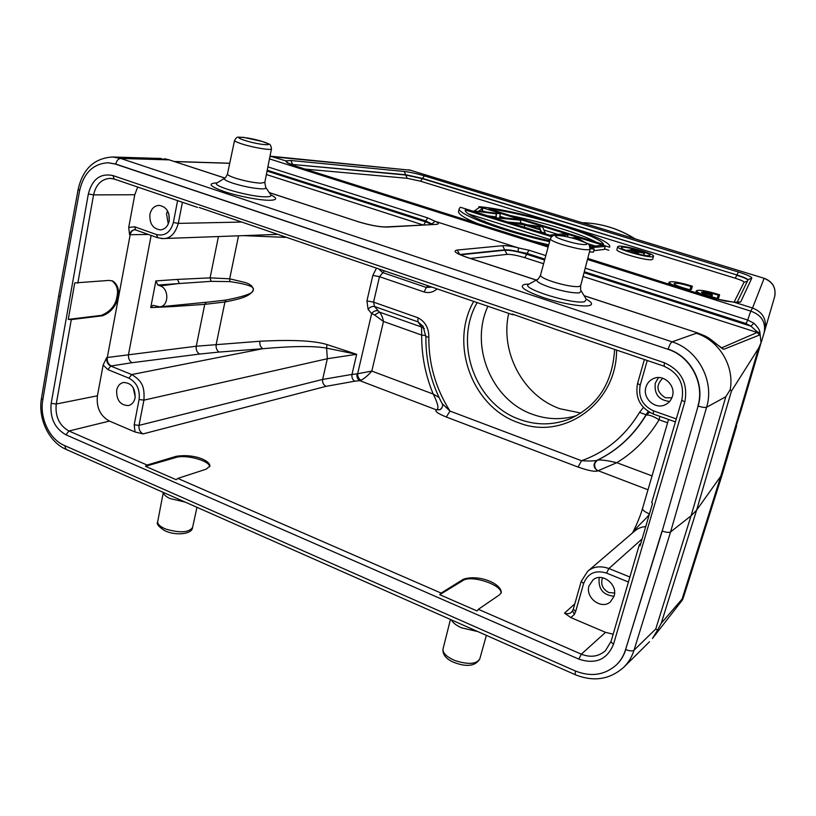 <?xml version="1.0" encoding="UTF-8"?>
<svg xmlns="http://www.w3.org/2000/svg" width="816" height="816" viewBox="0 0 816 816"><rect width="100%" height="100%" fill="white"/><g stroke="black" fill="none" stroke-linecap="round" stroke-linejoin="round"><path stroke-width="1.22" d="M602.514 577.738C600.423 584.103 602.483 589.019 608.695 592.498L614.581 593.059M614.06 596.251C603.157 595.129 598.189 589.07 599.158 578.065L599.332 577.524M589.03 585.827C584.98 597.638 601.474 610.113 610.409 601.861L614.071 596.19C618.12 584.531 602.086 572.098 593.089 579.809L589.03 585.827M545.812 255.592L528.962 250.216L518.435 247.931L518.14 251.593L527.085 253.419L526.83 254.337L544.609 260.039M518.435 247.931L435.061 221.289L427.706 217.903L425.758 220.963L431.919 223.951L435.061 221.289M161.027 158.447L159.089 158.416M169.82 160.058L164.893 158.794M164.526 158.743L169.096 159.824L166.974 159.814L159.13 158.447M616.519 664.765L616.661 664.632C620.894 660.501 623.934 655.472 625.78 649.567C629.626 651.076 632.38 651.28 634.032 650.189L670.579 531.93C669.069 532.756 666.274 532.46 662.215 531.032L698.119 406.052C705.167 383.449 690.693 356.143 668.161 349.166C669.446 345.117 670.762 342.679 672.109 341.843C698.057 349.799 714.755 381.245 706.595 407.255L670.579 531.93L691.06 515.814L696.609 510.153L722.16 474.31L708.676 517.446L722.935 472.24M575.26 674.699L575.188 674.669C593.62 682.094 609.838 679.595 623.842 667.182C628.555 662.48 631.951 656.819 634.032 650.189L655.748 629.003L657.574 630.125L661.225 623.312L696.609 510.153L731.432 391.119L730.187 389.732L725.812 396.739L706.595 407.255C705.055 407.735 702.229 407.337 698.119 406.052L662.215 531.032L625.505 649.832C623.659 655.738 620.619 660.766 616.386 664.907C604.646 675.199 590.886 677.198 575.127 670.895L64.26 445.414C49.541 439.273 39.464 417.945 42.769 400.105L60.098 297.024L79.621 190.546C83.773 172.921 93.248 163.659 108.059 162.761L115.291 164.047L667.906 349.268C690.448 356.245 704.932 383.561 697.874 406.174M576.83 415.538C562.03 420.046 547.281 419.648 532.562 414.334C491.609 400.258 469.414 346.147 487.886 306.296M553.207 328.45L512.244 314.027L512.744 314.762L513.947 314.609M168.851 213.935L169.238 220.759M168.269 223.972L166.535 213.843L167.515 210.793M149.94 214.312C149.379 223.584 152.867 228.786 160.385 229.898C164.944 229.388 167.872 226.42 169.187 221.014C169.789 211.834 166.372 206.621 158.957 205.367C154.275 205.805 151.266 208.784 149.94 214.312M157.855 285.019L160.262 285.916C169.361 288.731 168.779 306.5 159.62 306.836L152.98 305.327L150.725 307.601L155.866 280.918L157.855 285.019L211.069 281.336L229.888 281.612C247.615 284.172 255.326 286.977 253.001 290.037C254.051 292.975 245.075 296.3 226.103 300.013L210.314 301.869M150.725 307.601L172.186 306.602L172.564 305.572M572.444 611.215L571.7 612.041M571.659 612.082C569.864 613.795 567.477 614.152 564.499 613.163L570.874 617.59L574.372 614.397L575.586 611.725L573.424 609.175M648.006 489.763L598.169 470.72C595.639 469.843 594.476 467.415 594.67 463.437L597.128 460.306C617.457 450.514 633.787 435.448 646.119 415.089L646.078 414.742C633.706 435.346 617.273 450.575 596.751 460.448C592.865 464.018 593.181 467.517 597.71 470.934C594.823 471.923 588.275 470.628 578.065 467.048L581.533 460.714C588.275 461.173 593.344 461.081 596.751 460.448L594.446 463.519C593.936 466.783 595.109 469.22 597.965 470.822L597.71 470.934M598.169 470.72L616.774 462.692C606.237 460.265 599.689 459.459 597.128 460.306L597.026 460.346M643.396 407.459L639.53 412.396L646.078 414.732L648.19 411.509M646.139 415.099L649.536 412.315M662.776 378.247C655.625 385.468 656.462 391.966 665.285 397.729L671.874 397.81M669.61 401.462C658.818 400.187 654.044 394.077 655.289 383.132L658.502 377.563M645.935 387.161C642.192 398.31 655.421 410.142 665.55 404.593C668.936 402.849 671.221 400.115 672.384 396.382C676.087 385.499 663.53 373.759 653.463 378.583C649.689 380.266 647.18 383.122 645.935 387.161M653.33 414.028L653.473 410.836C642.457 405.664 638.041 397.117 640.203 385.203L647.231 360.56M440.069 409.714C442.598 407.388 443.282 405.338 442.119 403.573L450.004 411.08L446.311 417.027C437.651 413.467 434.367 411.091 436.458 409.887L440.038 409.642L441.619 408.418M440.232 409.632L436.886 409.683C439.028 408.408 437.804 403.196 433.204 394.046L439.039 397.463M436.448 409.887L359.734 380.644L360.886 380.276C358.703 378.828 357.622 376.645 357.643 373.738L371.81 371.086C367.873 375.595 364.232 378.665 360.886 380.276M423.167 326.38L417.996 321.851L421.546 327.022L424.32 328.603M425.819 335.57L421.688 335.09L421.546 327.022L379.389 312.089C381.286 314.14 382.653 317.271 383.489 321.473L374.636 314.986L379.389 312.089L374.534 306.51L373.565 302.144L417.914 317.74L417.996 321.851L374.534 306.51C372.055 306.102 369.913 307.051 368.098 309.346L366.925 300.9L373.565 302.144L379.491 276.685L384.295 271.024M436.886 409.683L439.773 409.754M639.53 412.396C625.311 435.928 605.982 452.033 581.533 460.714L450.004 411.08C435.703 388.549 428.645 363.946 428.818 337.243L425.87 336.631C425.615 360.295 431.052 382.622 442.129 403.583M366.925 300.9L372.83 275.39L379.491 276.685L424.136 291.985L426.299 287.456L431.613 287.13M372.83 275.39L376.38 268.321M368.098 309.346L371.647 313.589C373.432 311.253 375.574 310.315 378.053 310.774M356.99 373.881L351.992 374.422C351.604 377.512 352.522 379.777 354.746 381.205L359.734 380.644C357.51 379.216 356.602 376.961 356.99 373.881L357.643 373.738L371.647 313.589L374.636 314.986M326.645 348.136L356.653 354.297L351.992 374.422L322.646 379.43L139.006 425.381L134.201 424.799L135.017 431.97L143.065 433.908L326.053 386.345C323.432 384.928 322.3 382.622 322.646 379.43L327.338 358.724L356.653 354.297L326.981 344.556C314.211 340.649 291.853 339.558 259.906 341.251L196.268 346.219L107.304 357.5L130.183 234.712L148.369 234.457M151.144 235.447L128.53 354.379C128.122 358.265 129.305 361.039 132.07 362.702L110.721 366.037C107.641 364.415 106.304 361.6 106.702 357.602L103.142 365.027L107.906 369.607L110.721 366.037L131.692 374.564C142.137 381.011 144.738 386.427 143.922 400.136L139.006 425.381M206.397 302.257L204.734 304.358L224.92 301.991L216.199 344.342C215.761 347.932 216.75 350.513 219.167 352.063L262.823 348.697C293.066 346.015 314.333 345.841 326.604 348.146L326.971 344.546M107.906 369.607L128.897 378.165L131.692 374.564L262.823 348.697C260.488 347.157 259.519 344.678 259.906 341.251M229.888 281.612L229.684 278.807L245.769 282.662C251.002 284.509 253.49 287.059 253.266 290.312C249.757 295.973 242.842 298.513 224.92 301.991L226.103 300.013M160.262 285.916L179.306 283.458L177.521 279.409L155.866 280.918M238.537 235.814L229.684 278.807L210.089 277.868L177.521 279.409M135.497 229.837L134.62 229.755M128.704 227.44L134.599 226.787L135.66 229.918L134.507 229.755C131.968 230.102 130.325 231.754 129.581 234.733L128.704 227.44L134.783 194.738L137.69 187.048M161.119 238.496L163.159 238.578C170.207 238.741 175.256 233.672 178.306 223.39L173.369 222.503C170.524 232.438 164.852 236.436 156.346 234.498L134.589 226.787M243.413 235.63L282.132 237.242L282.397 236.324M199.206 207.488L512.744 314.762M580.961 413.069L559.97 408.755C523.168 395.995 499.861 352.155 508.705 313.385M740.581 409.204L741.071 410.448L727.699 452.849L761.195 342.292L741.071 410.417M722.782 472.75L722.374 474.137M724.577 466.711L720.089 481.399M722.221 474.657L722.425 473.974M722.231 474.606L736.593 426.003L722.231 474.606M587.714 258.55L714.326 298.564L734.624 302.369L752.536 308.02L750.72 311.12C761.532 314.966 766.01 322.106 764.174 332.551L761.44 341.843L758.574 348.248L720.569 477.013L682.084 599.066L682.482 599.893L683.777 596.363L708.676 517.446M657.574 630.125L652.423 638.51L682.482 599.882M269.963 156.499L410.264 170.197L270.259 156.162L285.692 160.844L287.008 162.639L293.515 165.587L548.383 246.116M635.99 251.379L632.38 250.257L634.644 249.961L642.549 252.766L635.99 251.379M634.389 250.879L634.644 249.961M626.719 250.216L631.686 250.349L639.479 254.174L635.317 251.471L644.446 253.246L633.583 249.329L626.617 250.624M631.186 252.164L631.686 250.349M632.624 252.593L633.124 250.798M649.199 255.643L649.924 255.265C650.974 253.388 626.647 246.401 622.088 247.258L621.272 247.646C620.089 249.492 644.926 256.612 649.199 255.643M618.732 246.218C624.475 245.167 654.799 253.878 653.514 256.224L652.616 256.703C647.323 257.927 616.192 249.002 617.692 246.707L618.732 246.218M616.896 249.614L616.886 249.665C615.366 252.001 646.476 260.936 651.78 259.672L652.678 259.182L653.494 256.275M465.324 209.987L551.626 236.711M550.147 239.578L468.823 214.047M465.385 209.732L465.314 210.018C462.958 215.169 506.95 231.509 549.821 240.802M549.576 241.689C503.237 231.499 456.766 214.088 459.265 208.57L460.336 207.233L552.534 236.059M590.274 247.85L594.211 249.084L590.233 248.737M594.211 249.084L593.375 252.164L589.458 251.838M458.612 211.242L458.531 211.579C458.398 214.241 464.773 218.249 477.656 223.615M532.858 241.046L548.729 244.841M575.219 238.884L576.626 238.751L578.554 239.904M591.345 248.186L590.101 246.83M591.488 247.656L605.197 246.401L601.708 245.32L591.722 246.463L588.846 244.739M571.404 237.833L576.912 237.619L584.287 242.026M592.161 248.441L592.304 247.911M593.773 250.706L604.381 249.41L605.197 246.401M560.123 235.559L568.048 234.865L564.631 233.804L550.871 234.967L553.258 235.712M550.739 235.487L550.871 234.967M567.508 236.905L568.048 234.865M538.948 228.908L539.427 227.083L528.023 225.512L540.335 229.347L539.427 227.083M510.887 222.482L542.62 226.96L545.221 233.203L541.406 232.019L540.59 229.979L524.8 225.063L510.887 222.482L510.755 222.992M514.519 224.165L514.641 223.655M524.249 227.215L524.8 225.063M540.029 232.142L540.59 229.979M541.273 232.529L541.406 232.019M545.088 233.723L545.221 233.203M473.841 210.905L496.454 213.894L496.128 217.872L520.883 220.208L517.477 219.147L499.657 217.454L500.3 213.812L478.87 210.967L482.858 208.386L479.492 207.346L473.719 211.415M474.137 211.548L474.269 211.038M487.866 215.842L495.71 216.832L496.454 213.894M495.567 218.249L495.7 217.739M495.71 216.832L495.445 218.209M495.995 218.382L496.128 217.872M507.542 221.993L520.139 223.145L520.883 220.208M482.021 211.375L482.858 208.386M603.595 244.484L488.988 208.916C528.615 213.741 601.718 236.13 603.595 244.484M510.418 215.567C542.446 221.952 581.543 233.988 596.272 242.209M609.603 247.238L478.982 206.672C521.251 210.375 612.826 238.139 609.715 246.891L609.644 247.146M478.982 206.672L478.696 207.845M608.787 250.237L604.513 248.9M595.343 246.044L587.296 243.535M557.879 234.376L543.895 230.02M526.789 224.686L520.261 222.656M505.277 217.984L499.861 216.301M485.489 211.823L482.256 210.814M753.862 323.218L747.731 320.035L746.038 323.544L750.924 326.186L753.862 323.218C758.013 327.226 760.043 330.531 759.951 333.132L756.942 331.531L750.924 326.186L584.042 272.687M756.942 331.531L757.156 332.469L583.063 276.44M703.861 335.458L697.69 332.948L703.861 335.458C711.348 338.395 720.1 347.963 723.782 349.299L759.635 334.968L759.951 333.132L761.022 342.455M759.635 334.968L757.156 332.469L721.742 347.81L704.157 335.611M764.949 329.919L774.588 296.932C776.281 287.956 772.783 281.775 764.092 278.399L752.536 308.02C762.797 312.059 766.928 319.352 764.949 329.919L764.174 332.551M731.432 391.119L758.574 348.248M682.084 599.066L661.225 623.312M584.144 295.759L697.69 332.948L696.272 333.295C719.039 340.323 734.665 366.149 730.187 389.732M661.96 531.236L625.505 649.832M58.711 295.555L60.149 296.789M667.906 349.268L115.77 164.057L108.304 162.772M135.007 431.97L109.426 421.076C100.235 415.946 96.237 407.521 97.42 395.791L103.142 365.027M68.258 319.393L74.746 282.928L108.916 280.418L112.588 280.959C123.757 287.844 118.626 310.121 102.408 315.782L71.308 319.586L68.258 319.393L101.357 315.364C110.527 311.508 115.739 305.204 116.974 296.453C118.555 289.874 116.831 284.621 111.833 280.684M642.539 508.623C642.641 510.255 644.946 512.009 649.444 513.896C647.119 518.384 638.051 525.065 632.941 532.542M642.1 538.958L608.909 568.507C600.188 565.59 593.099 566.539 587.632 571.363L634.899 530.869C638.132 528.217 641.743 526.81 645.721 526.636M581.227 581.4L583.624 583.542C587.744 573.25 595.394 569.762 606.563 573.087L608.909 568.507L629.86 577.024M613.061 634.195L605.533 632.349L570.874 617.59M651.902 502.35L652.474 503.686L640.081 545.822L639.356 544.67L640.795 543.395M501.238 592.691L499.535 594.813L478.36 609.317L477.034 610.939L439.742 594.67L462.947 580.533C471.26 574.597 502.381 584.878 501.034 593.191M501.32 592.416C501.024 583.114 478.033 574.117 463.274 579.289L441.109 593.099L439.742 594.67M177.776 478.411L206.162 469.19L209.936 466.018C209.692 459.887 192.556 453.543 176.134 456.338L147.115 465.059L145.462 466.303L176.144 479.696L177.776 478.411L441.109 593.099M145.462 466.303L175.899 457.49C185.864 454.186 210.008 460.816 209.681 466.793M116.657 390.252C116.413 400.248 120.35 405.358 128.479 405.583C131.937 404.644 134.13 402.084 135.089 397.882C135.374 387.967 131.488 382.826 123.43 382.469C119.87 383.357 117.616 385.958 116.657 390.252M135.221 396.984L133.181 387.61M704.422 295.259C699.077 293.26 696.405 291.761 696.385 290.782C698.955 289.486 706.697 290.812 719.6 294.77L718.243 295.137C711.838 293.046 706.738 291.924 702.943 291.751L712.429 294.739L711.001 295.127L701.474 292.128M711.807 296.851L712.429 294.739M710.603 296.483L711.001 295.127M711.725 297.565L711.929 296.881L710.665 297.228M701.464 292.169C701.821 293.301 705.31 294.862 711.929 296.881M718.243 295.137L717.274 298.432L718.631 298.044L719.6 294.77M717.274 298.432L711.827 296.789M690.928 286.538L689.979 289.813L691.417 289.466L692.366 286.202L690.928 286.538C681.676 283.662 676.066 282.673 674.098 283.58C674.434 284.672 677.81 286.181 684.216 288.13L682.88 288.456M689.979 289.813L683.206 287.834M684.022 288.813L684.216 288.13M676.739 286.508C671.639 284.6 669.079 283.162 669.069 282.224C671.68 280.928 679.453 282.254 692.366 286.202M217.076 182.804L216.862 182.937C210.691 185.864 251.624 197.39 266.281 196.819C270.249 196.748 271.728 196.044 270.698 194.718L265.853 187.578M264.782 182.498L265.7 187.343C266.455 188.333 265.312 188.843 262.262 188.863L261.365 188.853C252.94 188.343 243.464 186.466 232.917 183.212C226.277 180.968 223.462 179.326 224.482 178.286L224.645 178.184M227.48 173.981L227.45 174.124C227.593 175.083 230.194 176.409 235.253 178.102C244.688 180.989 253.174 182.692 260.702 183.182L264.812 182.356L271.463 148.92M216.587 183.212L224.482 178.286C224.951 178.592 225.93 177.205 227.45 174.124L234.549 140.454C237.507 135.731 237.13 137.445 243.525 137.353L262.507 141.525C270.218 144.871 270.351 142.953 271.493 148.808C272.197 150.736 253.858 147.788 242.342 144.075L240.975 143.636C236.813 142.229 234.671 141.168 234.549 140.454L234.58 140.332M245.249 140.546L244.157 140.189C229.877 135.558 248.054 136.935 262.211 141.464L263.293 141.811C277.654 146.39 259.947 145.238 245.249 140.546M216.974 182.866C207.193 183.406 209.712 186.344 224.502 191.668C238.823 196.421 260.488 200.491 270.096 200.287C277.256 199.981 277.491 198.176 270.82 194.871M528.778 284.274L528.635 284.345C519.557 288.109 573.556 304.888 584.684 301.655L586.286 299.288L581.431 291.302M580.625 285.835C580.523 289.343 580.737 291.077 581.278 291.047L579.36 292.883C572.689 293.179 563.071 291.383 550.484 287.487C539.988 283.876 535.541 281.245 537.132 279.613L537.234 279.551M540.498 275.186L540.467 275.308C540.661 276.889 544.802 279.041 552.871 281.765C564.121 285.233 572.73 286.855 578.697 286.63L580.655 285.722L590.131 249.257M528.136 284.6L537.132 279.613C537.652 279.888 538.774 278.45 540.467 275.308L550.341 238.874C551.555 236.069 553.574 234.865 556.39 235.263C561.898 235.538 568.874 236.956 577.32 239.506C592.192 245.534 588.173 242.576 590.152 249.166C587.347 250.665 578.218 249.196 562.765 244.759L561.071 244.208C554.084 241.842 550.504 240.067 550.341 238.874L550.372 238.772M565.325 240.638L563.968 240.21C546.139 234.447 559.592 233.896 577.116 239.486L578.452 239.914C596.21 245.555 583.552 246.442 565.325 240.638M529.084 284.09L524.821 284.335C518.282 286.375 524.402 290.761 543.181 297.503C560.786 303.389 582.746 307.204 589.274 305.602C593.099 304.552 592.059 302.379 586.163 299.084M477.788 631.574L461.448 627.8C456.164 625.393 452.819 622.751 451.391 619.885M443.078 648.71L443.006 649.026C442.639 652.729 446.015 656.299 453.125 659.756L455.399 660.705C468.527 664.775 476.666 664.153 479.818 658.828L486.377 635.368M185.201 502.095L170.167 498.596C165.832 496.607 163.567 494.557 163.363 492.436M157.753 521.383L157.682 521.75C157.559 524.056 159.752 526.269 164.281 528.411L166.199 529.207C180.234 533.174 189.026 532.573 192.586 527.411L196.972 507.307M467.66 257.611L536.275 280.082M584.093 295.678L698.017 333.061M467.15 257.448C455.767 253.45 452.472 250.981 457.246 250.043L459.673 254.459M518.14 251.593C512.081 250.226 507.664 249.645 504.91 249.849L459.765 254.51M460.418 254.816L504.839 250.206L502.646 245.687L457.246 250.043M517.925 247.676C510.928 246.126 505.838 245.463 502.646 245.687M423.698 224.879L425.524 221.86L432.092 224.42M432.755 224.38L431.919 223.951M267.056 171.054L425.524 221.86L425.758 220.963L267.23 170.187M422.953 224.92L266.373 174.522M174.655 161.588L229.735 163.312M224.869 178.031L169.096 159.824L224.818 178.072M269.249 192.566L357.928 221.615L269.3 192.647M357.602 221.564C369.566 225.226 379.318 227.062 386.866 227.083L385.825 226.94C378.971 226.93 369.668 225.155 357.928 221.615L358.183 221.758M385.825 226.94L436.142 224.38L386.866 227.083M436.142 224.38C439.181 224.135 439.059 223.156 435.764 221.432M267.893 166.892L427.706 217.903M655.748 629.003L691.06 515.814L725.812 396.739M477.125 302.634C453.451 343.454 475.442 404.236 519.659 419.424L520.751 419.822C537.744 425.646 554.472 425.177 570.945 418.404C598.067 405.419 612.622 382.429 614.601 349.442M616.57 350.115C616.927 403.328 563.734 440.752 518.935 422.861L517.864 422.474C472.087 406.684 449.3 343.811 473.698 301.461M172.186 306.602L204.734 304.358L196.268 346.219C195.85 349.88 196.982 352.481 199.665 354.042L219.167 352.063M572.618 610.96L574.372 614.397M574.821 603.86L564.499 613.163M652.066 475.891L616.774 462.692C634.012 452.186 648.108 437.886 659.083 419.781C653.361 416.191 649.046 414.62 646.16 415.079M667.58 422.81L659.083 419.781L659.909 416.384M637.704 383.398L640.203 385.203M653.473 410.836L676.291 418.924M684.797 402.033L681.799 400.187C684.716 384.316 678.851 373.034 664.204 366.343L664.357 362.743C681.421 370.515 688.235 383.612 684.797 402.033L613.489 644.293C607.033 659.705 595.486 664.652 578.84 659.114L65.963 434.816C54.723 428.4 49.786 417.925 51.173 403.379L88.352 193.943C92.228 179.102 100.439 172.982 112.965 175.573L114.23 179.051L197.523 207.417M664.448 366.333L552.901 328.44M578.065 467.048L446.311 417.027M371.81 371.086L433.204 394.046C425.391 375.136 421.546 355.48 421.688 335.09L383.489 321.473L371.81 371.086M428.818 337.243C428.9 328.093 425.258 321.586 417.914 317.74M379.073 269.239L382.459 272.493L426.299 287.456L427.9 285.875M424.136 291.985C428.89 293.301 433.194 292.301 437.05 288.986M326.053 386.345L354.746 381.205M143.065 433.908C139.985 432.164 138.628 429.338 138.995 425.432M134.201 424.799L139.097 399.514L143.922 400.136L327.338 358.724L326.604 348.146M128.897 378.165C136.741 382.418 140.138 389.538 139.097 399.514M132.07 362.702L199.665 354.042M106.702 357.602L107.304 357.5C106.927 361.457 108.263 364.262 111.323 365.925M211.069 281.336L210.089 277.868L218.443 236.548M129.581 234.733L130.183 234.712C130.846 231.887 132.345 230.234 134.681 229.775M157.886 237.742L156.346 234.498M173.369 222.503L177.602 200.634M182.417 202.276L178.306 223.39L240.598 222.085M282.132 237.242L285.457 237.364M134.783 194.738L93.565 194.891L88.352 193.943M113.903 178.898L110.344 178.357C101.582 178.908 95.992 184.416 93.565 194.891L77.806 283.162M112.965 175.573L664.357 362.743M634.685 238.711C618.293 228.541 600.872 223.217 582.43 222.727C601.035 223.217 618.589 228.582 635.072 238.823M764.5 278.399L410.264 170.197L764.5 278.399C772.568 281.642 776.006 287.528 774.823 296.045M638.081 252.011L638.336 251.104M643.651 255.194L644.15 253.388M305.092 169.085L407.215 178.316L405.736 175.032L422.413 178.663L736.909 274.961L422.484 178.378L405.787 174.746L292.424 164.455L405.736 175.032L404.297 171.472L290.904 160.507L292.475 164.128L289.935 164.006M290.649 164.332L292.424 164.455L292.363 165.026M737.684 302.44L740.663 302.002L751.832 278.083C751.648 276.808 747.201 274.788 738.47 272.034L424.351 175.848L420.546 181.203L407.215 178.316M747.425 281.163L744.049 282.275C743.968 281.408 741.03 280.051 735.236 278.205L736.807 275.267C743.59 277.409 747.293 279.052 747.905 280.184M748.007 279.949C747.629 278.848 743.927 277.185 736.909 274.961L738.47 272.034M744.049 282.275L734.043 302.216L740.663 302.002M735.236 278.205L420.546 181.203M751.832 278.083L748.19 279.572L737.103 302.461M424.351 175.848C416.762 173.604 410.081 172.145 404.297 171.472M290.904 160.507L285.712 160.854L287.956 162.833M287.008 162.639L288.354 163.169M294.035 165.617L293.515 165.577M714.326 298.564L587.755 258.397M726.107 301.267L714.612 298.483M585.215 268.168L747.731 320.035L750.72 311.12L587.469 259.478M548.128 247.034L269.484 158.896M528.962 250.216L527.085 253.419L544.853 259.111M746.038 323.544L584.287 271.738M507.103 254.368L504.839 250.206C509.929 250.063 517.262 251.44 526.83 254.337L524.668 257.652C517.018 255.326 511.163 254.235 507.103 254.368L470.393 258.448M543.599 263.741L524.668 257.652M721.313 347.667L723.782 349.299M79.662 190.373L78.152 189.363C82.783 168.963 94.258 158.171 112.577 156.998L120.676 158.447L672.109 341.843L696.272 333.295M64.688 445.607L66.014 449.361L575.188 674.669L575.321 670.987M41.453 398.351L41.443 398.453C37.852 418.496 48.838 441.986 66.014 449.361L66.157 449.422M78.163 189.302L58.711 295.586L41.443 398.453L42.82 399.809M166.974 159.814L120.676 158.447C118.269 158.732 116.637 160.599 115.77 164.057L115.291 164.047M51.173 403.379L56.233 404.022L97.42 395.791M109.426 421.076L68.942 431.011L65.963 434.816M71.308 319.586L56.233 404.022C55.039 416.517 59.282 425.513 68.942 431.011L147.115 465.059M102.408 315.782L101.357 315.364M652.453 503.676L649.444 513.896M628.391 581.992L606.563 573.087M583.624 583.542L575.586 611.725M578.84 659.114L581.339 654.167L605.533 632.349M478.36 609.317L581.339 654.167C590.57 657.808 598.618 656.635 605.482 650.678L610.837 641.753L613.489 644.293M611.051 641.407L639.356 544.67M462.947 580.533L463.274 579.289M175.899 457.49L176.134 456.338M479.737 659.104C475.218 666.305 466.375 667.294 453.206 662.102C445.811 658.696 442.415 654.33 443.006 649.026L450.442 619.466M192.515 527.758C191.882 534.429 175.481 535.816 164.863 530.777C158.559 526.748 156.172 523.739 157.682 521.75L163.302 492.405M457.592 253.552L457.399 253.174C457.949 253.235 456.542 253.643 467.435 257.479L536.347 280.041M174.338 161.486L229.745 163.231M587.622 571.353L581.216 581.4L573.209 609.501L571.516 612.245M644.365 359.581L637.541 383.571C634.94 397.749 640.203 407.898 653.33 414.049L675.424 421.903M425.83 336.631L423.045 326.196M484.153 221.075L486.285 222.309M159.62 306.836L212.211 301.685M135.65 229.939L157.355 237.65L163.159 238.558L276.808 234.416M110.344 178.357L114.23 179.051M736.195 427.339L722.14 474.351M411.06 170.33L408.367 169.789M643.916 255.235L644.477 253.246M617.692 246.707L616.886 249.665M459.265 208.57L458.531 211.579M548.423 245.973L294.046 165.597L287.895 162.884M737.542 302.614L725.822 301.094M623.842 667.182L649.546 641.733M112.577 156.998L159.13 158.426M668.559 419.465L642.508 508.572C639.703 518.629 633.287 531.604 632.461 532.95M651.709 502.605L681.799 400.187M695.875 292.556L696.385 290.782M668.579 283.937L669.069 282.224"/></g></svg>
